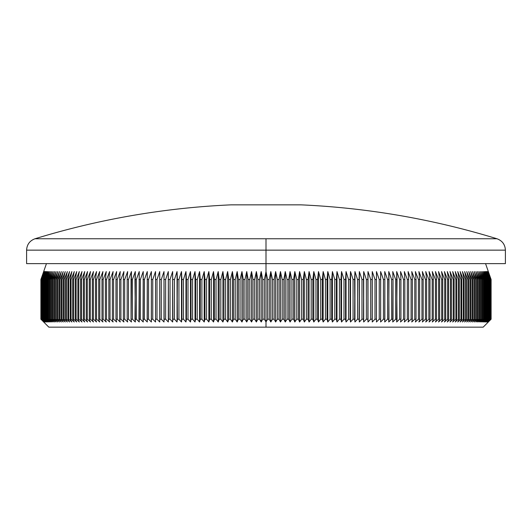 <?xml version="1.0" encoding="UTF-8"?>
<svg xmlns="http://www.w3.org/2000/svg" width="532" height="532" viewBox="0 0 532 532"><rect width="100%" height="100%" fill="white"/><g stroke="black" fill="none" stroke-linecap="round" stroke-linejoin="round"><path stroke-width="0.8" d="M496.988 238.762C502.274 240.717 505.081 244.514 505.4 250.146L266 250.146L266 238.762L35.012 238.762A786.522 786.522 0 0 1 231.107 204.847L300.893 204.847A786.522 786.522 0 0 1 496.988 238.762L266 238.762L496.988 238.762A786.522 786.522 0 0 0 300.893 204.847L231.107 204.847A786.522 786.522 0 0 0 35.012 238.762L266 238.762L266 250.146L505.4 250.146L266 250.146L266 271.566L267.603 279.506L269.278 279.506L270.815 271.566L272.477 279.506L274.153 279.506L275.629 271.566L277.352 279.506L279.021 279.506L280.444 271.566L282.219 279.506L283.889 279.506L285.245 271.566L287.081 279.506L288.743 279.506L290.04 271.566L291.928 279.506L293.591 279.506L294.821 271.566L296.77 279.506L298.425 279.506L299.589 271.566L301.591 279.506L303.247 279.506L304.344 271.566L306.399 279.506L308.048 279.506L309.079 271.566L311.187 279.506L312.829 279.506L313.794 271.566L315.955 279.506L317.584 279.506L318.488 271.566L320.696 279.506L322.319 279.506L323.157 271.566L325.418 279.506L327.027 279.506L327.798 271.566L330.106 279.506L331.709 279.506L332.407 271.566L334.768 279.506L336.357 279.506L336.989 271.566L339.396 279.506L340.972 279.506L341.537 271.566L343.985 279.506L345.554 279.506L346.053 271.566L348.54 279.506L350.096 279.506L350.522 271.566L353.062 279.506L354.605 279.506L354.957 271.566L357.537 279.506L359.067 279.506L359.353 271.566L361.973 279.506L363.482 279.506L363.702 271.566L366.362 279.506L367.858 279.506L368.004 271.566L370.704 279.506L372.181 279.506L372.26 271.566L374.993 279.506L376.457 279.506L376.47 271.566L379.236 279.506L380.679 279.506L380.619 271.566L383.426 279.506L384.849 279.506L384.722 271.566L387.555 279.506L388.965 279.506L388.766 271.566L391.632 279.506L393.022 279.506L392.756 271.566L395.648 279.506L397.018 279.506L396.679 271.566L399.605 279.506L400.948 279.506L400.549 271.566L403.502 279.506L404.825 279.506L404.353 271.566L407.332 279.506L408.629 279.506L408.091 271.566L411.09 279.506L412.367 279.506L411.761 271.566L414.787 279.506L416.037 279.506L415.366 271.566L418.411 279.506L419.642 279.506L418.897 271.566L421.962 279.506L423.166 279.506L422.355 271.566L425.447 279.506L426.624 279.506L425.746 271.566L428.852 279.506L430.002 279.506L429.058 271.566L432.177 279.506L433.301 279.506L432.29 271.566L435.429 279.506L436.526 279.506L435.449 271.566L438.601 279.506L439.671 279.506L438.528 271.566L441.693 279.506L442.73 279.506L441.527 271.566L444.699 279.506L445.71 279.506L444.439 271.566L447.625 279.506L448.609 279.506L447.272 271.566L450.458 279.506L451.415 279.506L450.019 271.566L453.211 279.506L454.135 279.506L452.679 271.566L455.877 279.506L456.769 279.506L455.252 271.566L458.451 279.506L459.316 279.506L457.733 271.566L460.938 279.506L461.769 279.506L460.127 271.566L463.332 279.506L464.13 279.506L462.428 271.566L465.633 279.506L466.398 279.506L464.642 271.566L467.834 279.506L468.572 279.506L466.757 271.566L469.949 279.506L470.654 279.506L468.778 271.566L471.964 279.506L472.635 279.506L470.707 271.566L473.886 279.506L474.524 279.506L472.536 271.566L475.708 279.506L476.313 279.506L474.271 271.566L477.43 279.506L478.002 279.506L475.907 271.566L479.053 279.506L479.591 279.506L477.45 271.566L480.582 279.506L481.081 279.506L478.886 271.566L482.005 279.506L482.471 279.506L480.223 271.566L483.322 279.506L483.754 279.506L481.46 271.566L484.546 279.506L484.938 279.506L482.597 271.566L485.663 279.506L486.022 279.506L483.635 271.566L486.68 279.506L484.566 271.566L487.591 279.506L485.397 271.566L488.649 279.506L486.128 271.566L489.314 279.506L486.753 271.566L489.879 279.506L487.272 271.566L490.331 279.506L487.691 271.566L490.684 279.506L488.004 271.566L490.93 279.506L488.21 271.566L491.069 279.506L488.316 271.566L491.109 279.506L491.109 319.207L488.316 321.986L491.069 319.207L488.21 321.986L490.93 319.207L488.004 321.986L490.684 319.207L487.691 321.986L490.331 319.207L487.272 321.986L489.879 319.207L486.753 321.986L489.314 319.207L486.128 321.986L488.649 319.207L485.397 321.986L487.877 319.207L484.566 321.986L486.999 319.207L483.635 321.986L486.022 319.207L482.597 321.986L484.938 319.207L481.46 321.986L483.754 319.207L480.223 321.986L482.471 319.207L478.886 321.986L481.081 319.207L477.45 321.986L479.591 319.207L475.907 321.986L478.002 319.207L477.43 319.207L474.271 321.986L476.313 319.207L475.708 319.207L472.536 321.986L474.524 319.207L473.886 319.207L470.707 321.986L472.635 319.207L471.964 319.207L468.778 321.986L470.654 319.207L469.949 319.207L466.757 321.986L468.572 319.207L467.834 319.207L464.642 321.986L466.398 319.207L465.633 319.207L462.428 321.986L464.13 319.207L463.332 319.207L460.127 321.986L461.769 319.207L460.938 319.207L457.733 321.986L459.316 319.207L458.451 319.207L455.252 321.986L456.769 319.207L455.877 319.207L452.679 321.986L454.135 319.207L453.211 319.207L450.019 321.986L451.415 319.207L450.458 319.207L447.272 321.986L448.609 319.207L447.625 319.207L444.439 321.986L445.71 319.207L444.699 319.207L441.527 321.986L442.73 319.207L441.693 319.207L438.528 321.986L439.671 319.207L438.601 319.207L435.449 321.986L436.526 319.207L435.429 319.207L432.29 321.986L433.301 319.207L432.177 319.207L429.058 321.986L430.002 319.207L428.852 319.207L425.746 321.986L426.624 319.207L425.447 319.207L422.355 321.986L423.166 319.207L421.962 319.207L418.897 321.986L419.642 319.207L418.411 319.207L415.366 321.986L416.037 319.207L414.787 319.207L411.761 321.986L412.367 319.207L411.09 319.207L408.091 321.986L408.629 319.207L407.332 319.207L404.353 321.986L404.825 319.207L403.502 319.207L400.549 321.986L400.948 319.207L399.605 319.207L396.679 321.986L397.018 319.207L395.648 319.207L392.756 321.986L393.022 319.207L391.632 319.207L388.766 321.986L388.965 319.207L387.555 319.207L384.722 321.986L384.849 319.207L383.426 319.207L380.619 321.986L380.679 319.207L379.236 319.207L376.47 321.986L376.457 319.207L374.993 319.207L372.26 321.986L372.181 319.207L370.704 319.207L368.004 321.986L367.858 319.207L366.362 319.207L363.702 321.986L363.482 319.207L361.973 319.207L359.353 321.986L359.067 319.207L357.537 319.207L354.957 321.986L354.605 319.207L353.062 319.207L350.522 321.986L350.096 319.207L348.54 319.207L346.053 321.986L345.554 319.207L343.985 319.207L341.537 321.986L340.972 319.207L339.396 319.207L336.989 321.986L336.357 319.207L334.768 319.207L332.407 321.986L331.709 319.207L330.106 319.207L327.798 321.986L327.027 319.207L325.418 319.207L323.157 321.986L322.319 319.207L320.696 319.207L318.488 321.986L317.584 319.207L315.955 319.207L313.794 321.986L312.829 319.207L311.187 319.207L309.079 321.986L308.048 319.207L306.399 319.207L304.344 321.986L303.247 319.207L301.591 319.207L299.589 321.986L298.425 319.207L296.77 319.207L294.821 321.986L293.591 319.207L291.928 319.207L290.04 321.986L288.743 319.207L287.081 319.207L285.245 321.986L283.889 319.207L282.219 319.207L280.444 321.986L279.021 319.207L277.352 319.207L275.629 321.986L274.153 319.207L272.477 319.207L270.815 321.986L269.278 319.207L267.603 319.207L266 321.986L266 327.153L483.169 327.153L48.831 327.153L266 327.153L266 321.986L264.397 319.207L264.397 279.506L266 271.566L266 263.626L505.4 263.626L266 263.626L266 250.146L26.6 250.146L26.6 263.626L266 263.626L26.6 263.626M485.55 263.626L491.109 279.506L491.109 319.207L488.316 321.986L491.069 319.207L491.069 279.506L491.036 319.207L491.069 279.506L488.316 271.566L491.109 279.506L491.109 319.207L483.169 327.153M267.603 319.207L269.278 319.207L269.278 279.506L267.603 279.506L267.603 319.207L266 321.986L264.397 319.207L262.722 319.207L264.397 319.207L264.397 279.506L262.722 279.506L264.397 279.506L266 271.566L266 321.986L266 271.566L267.603 279.506L267.603 319.207M274.153 279.506L272.477 279.506L272.477 319.207L274.153 319.207L274.153 279.506L275.629 271.566L275.629 321.986L274.153 319.207L274.153 279.506M279.021 279.506L277.352 279.506L277.352 319.207L279.021 319.207L279.021 279.506L280.444 271.566L280.444 321.986L279.021 319.207L279.021 279.506M283.889 279.506L282.219 279.506L282.219 319.207L283.889 319.207L283.889 279.506L285.245 271.566L285.245 321.986L283.889 319.207L283.889 279.506M288.743 279.506L287.081 279.506L287.081 319.207L288.743 319.207L288.743 279.506L290.04 271.566L290.04 321.986L288.743 319.207L288.743 279.506M293.591 279.506L291.928 279.506L291.928 319.207L293.591 319.207L293.591 279.506L294.821 271.566L294.821 321.986L293.591 319.207L293.591 279.506M298.425 279.506L296.77 279.506L296.77 319.207L298.425 319.207L298.425 279.506L299.589 271.566L299.589 321.986L298.425 319.207L298.425 279.506M303.247 279.506L301.591 279.506L301.591 319.207L303.247 319.207L303.247 279.506L304.344 271.566L304.344 321.986L303.247 319.207L303.247 279.506M308.048 279.506L306.399 279.506L306.399 319.207L308.048 319.207L308.048 279.506L309.079 271.566L309.079 321.986L308.048 319.207L308.048 279.506M312.829 279.506L311.187 279.506L311.187 319.207L312.829 319.207L312.829 279.506L313.794 271.566L313.794 321.986L312.829 319.207L312.829 279.506M317.584 279.506L315.955 279.506L315.955 319.207L317.584 319.207L317.584 279.506L318.488 271.566L318.488 321.986L317.584 319.207L317.584 279.506M322.319 279.506L320.696 279.506L320.696 319.207L322.319 319.207L322.319 279.506L323.157 271.566L323.157 321.986L322.319 319.207L322.319 279.506M327.027 279.506L325.418 279.506L325.418 319.207L327.027 319.207L327.027 279.506L327.798 271.566L327.798 321.986L327.027 319.207L327.027 279.506M331.709 279.506L330.106 279.506L330.106 319.207L331.709 319.207L331.709 279.506L332.407 271.566L332.407 321.986L331.709 319.207L331.709 279.506M336.357 279.506L334.768 279.506L334.768 319.207L336.357 319.207L336.357 279.506L336.989 271.566L336.989 321.986L336.357 319.207L336.357 279.506M340.972 279.506L339.396 279.506L339.396 319.207L340.972 319.207L340.972 279.506L341.537 271.566L341.537 321.986L340.972 319.207L340.972 279.506M345.554 279.506L343.985 279.506L343.985 319.207L345.554 319.207L345.554 279.506L346.053 271.566L346.053 321.986L345.554 319.207L345.554 279.506M350.096 279.506L348.54 279.506L348.54 319.207L350.096 319.207L350.096 279.506L350.522 271.566L350.522 321.986L350.096 319.207L350.096 279.506M354.605 279.506L353.062 279.506L353.062 319.207L354.605 319.207L354.957 271.566L354.957 321.986L354.605 279.506M359.067 279.506L357.537 279.506L357.537 319.207L359.067 319.207L359.353 271.566L359.353 321.986L359.067 279.506M363.482 279.506L361.973 279.506L361.973 319.207L363.482 319.207L363.702 271.566L363.702 321.986L363.482 279.506M367.858 279.506L366.362 279.506L366.362 319.207L367.858 319.207L368.004 271.566L368.004 321.986L367.858 279.506M372.181 279.506L370.704 279.506L370.704 319.207L372.181 319.207L372.26 271.566L372.26 321.986L372.181 279.506M376.457 279.506L374.993 279.506L374.993 319.207L376.457 319.207L376.47 271.566L376.47 321.986L376.457 279.506M380.679 279.506L379.236 279.506L379.236 319.207L380.679 319.207L380.619 271.566L383.426 279.506L383.426 319.207L384.849 319.207L384.849 279.506L383.426 279.506L383.426 319.207L380.619 321.986L380.679 279.506M388.965 279.506L387.555 279.506L387.555 319.207L388.965 319.207L388.766 271.566L391.632 279.506L391.632 319.207L393.022 319.207L393.022 279.506L391.632 279.506L391.632 319.207L388.766 321.986L388.965 279.506M397.018 279.506L395.648 279.506L395.648 319.207L397.018 319.207L396.679 271.566L399.605 279.506L399.605 319.207L400.948 319.207L400.948 279.506L399.605 279.506L399.605 319.207L396.679 321.986L397.018 279.506M404.825 279.506L403.502 279.506L403.502 319.207L404.825 319.207L404.825 279.506L404.353 271.566L407.332 279.506L407.332 319.207L408.629 319.207L408.629 279.506L407.332 279.506L407.332 319.207L404.353 321.986L404.825 319.207L404.825 279.506M412.367 279.506L411.09 279.506L411.09 319.207L412.367 319.207L412.367 279.506L411.761 271.566L414.787 279.506L414.787 319.207L416.037 319.207L416.037 279.506L414.787 279.506L414.787 319.207L411.761 321.986L412.367 319.207L412.367 279.506M419.642 279.506L418.411 279.506L418.411 319.207L419.642 319.207L419.642 279.506L418.897 271.566L421.962 279.506L421.962 319.207L423.166 319.207L423.166 279.506L421.962 279.506L421.962 319.207L418.897 321.986L419.642 319.207L419.642 279.506M426.624 279.506L425.447 279.506L425.447 319.207L426.624 319.207L426.624 279.506L425.746 271.566L428.852 279.506L428.852 319.207L430.002 319.207L430.002 279.506L428.852 279.506L428.852 319.207L425.746 321.986L426.624 319.207L426.624 279.506M433.301 279.506L432.177 279.506L432.177 319.207L433.301 319.207L433.301 279.506L432.29 271.566L435.429 279.506L435.429 319.207L436.526 319.207L436.526 279.506L435.429 279.506L435.429 319.207L432.29 321.986L433.301 319.207L433.301 279.506M439.671 279.506L438.601 279.506L438.601 319.207L439.671 319.207L439.671 279.506L438.528 271.566L441.693 279.506L441.693 319.207L442.73 319.207L442.73 279.506L441.693 279.506L441.693 319.207L438.528 321.986L439.671 319.207L439.671 279.506M445.71 279.506L444.699 279.506L444.699 319.207L445.71 319.207L445.71 279.506L444.439 271.566L447.625 279.506L447.625 319.207L448.609 319.207L448.609 279.506L447.625 279.506L447.625 319.207L444.439 321.986L445.71 319.207L445.71 279.506M451.415 279.506L450.458 279.506L450.458 319.207L451.415 319.207L451.415 279.506L450.019 271.566L453.211 279.506L453.211 319.207L454.135 319.207L454.135 279.506L453.211 279.506L453.211 319.207L450.019 321.986L451.415 319.207L451.415 279.506M456.769 279.506L455.877 279.506L455.877 319.207L456.769 319.207L456.769 279.506L455.252 271.566L458.451 279.506L458.451 319.207L459.316 319.207L459.316 279.506L458.451 279.506L458.451 319.207L455.252 321.986L456.769 319.207L456.769 279.506M461.769 279.506L460.938 279.506L460.938 319.207L461.769 319.207L461.769 279.506L460.127 271.566L463.332 279.506L463.332 319.207L464.13 319.207L464.13 279.506L463.332 279.506L463.332 319.207L460.127 321.986L461.769 319.207L461.769 279.506M466.398 279.506L465.633 279.506L465.633 319.207L466.398 319.207L466.398 279.506L464.642 271.566L467.834 279.506L467.834 319.207L468.572 319.207L468.572 279.506L467.834 279.506L467.834 319.207L464.642 321.986L466.398 319.207L466.398 279.506M470.654 279.506L469.949 279.506L469.949 319.207L470.654 319.207L470.654 279.506L468.778 271.566L471.964 279.506L471.964 319.207L472.635 319.207L472.635 279.506L471.964 279.506L471.964 319.207L468.778 321.986L470.654 319.207L470.654 279.506M474.524 279.506L473.886 279.506L473.886 319.207L474.524 319.207L474.524 279.506L472.536 271.566L475.708 279.506L475.708 319.207L476.313 319.207L476.313 279.506L475.708 279.506L475.708 319.207L472.536 321.986L474.524 319.207L474.524 279.506M478.002 279.506L477.43 279.506L477.43 319.207L478.002 319.207L478.002 279.506L475.907 271.566L479.053 279.506L479.053 319.207L479.591 319.207L479.591 279.506L479.053 279.506L479.053 319.207L475.907 321.986L478.002 319.207L478.002 279.506M481.081 279.506L480.582 279.506L480.582 319.207L481.081 319.207L481.081 279.506L478.886 271.566L482.005 279.506L482.005 319.207L482.471 319.207L482.471 279.506L482.005 279.506L482.005 319.207L478.886 321.986L481.081 319.207L481.081 279.506M483.754 279.506L483.322 279.506L483.322 319.207L483.754 319.207L483.754 279.506L481.46 271.566L484.546 279.506L484.546 319.207L484.938 319.207L484.938 279.506L484.546 279.506L484.546 319.207L481.46 321.986L483.754 319.207L483.754 279.506M486.022 279.506L485.663 279.506L485.663 319.207L486.022 319.207L486.022 279.506L483.635 271.566L486.68 279.506L486.999 319.207L486.68 279.506L486.68 319.207L483.635 321.986L486.022 319.207L486.022 279.506M487.877 279.506L487.591 319.207L487.877 279.506L485.397 271.566L488.396 279.506L488.649 319.207L488.396 279.506L488.396 319.207L485.397 321.986L487.877 319.207L487.877 279.506M489.314 279.506L489.101 319.207L489.314 279.506L486.753 271.566L489.693 279.506L489.879 319.207L489.693 279.506L489.693 319.207L486.753 321.986L489.314 319.207L489.314 279.506M490.331 279.506L490.191 319.207L490.331 279.506L487.691 271.566L490.577 279.506L490.684 319.207L490.577 279.506L490.577 319.207L487.691 321.986L490.331 319.207L490.331 279.506M490.93 279.506L490.856 319.207L490.93 279.506L488.21 271.566L491.036 279.506L491.036 319.207L488.21 321.986L490.93 319.207L490.93 279.506M46.45 263.626L40.891 279.506L43.684 271.566L40.931 279.506L40.931 319.207L40.931 279.506L43.79 271.566L41.07 279.506L41.07 319.207L41.07 279.506L43.996 271.566L41.316 279.506L41.316 319.207L41.316 279.506L44.309 271.566L41.669 279.506L41.669 319.207L41.669 279.506L44.728 271.566L42.121 279.506L42.121 319.207L42.121 279.506L45.247 271.566L42.686 279.506L42.686 319.207L42.686 279.506L45.872 271.566L43.351 279.506L43.351 319.207L43.351 279.506L46.603 271.566L44.123 279.506L44.123 319.207L44.123 279.506L47.434 271.566L45.001 279.506L45.001 319.207L45.001 279.506L48.365 271.566L45.978 279.506L45.978 319.207L46.337 319.207L46.337 279.506L45.978 279.506L49.403 271.566L47.062 279.506L47.062 319.207L47.454 319.207L47.454 279.506L47.062 279.506L47.454 279.506L50.54 271.566L48.246 279.506L48.246 319.207L48.678 319.207L48.678 279.506L48.246 279.506L48.678 279.506L51.777 271.566L49.529 279.506L49.529 319.207L49.995 319.207L49.995 279.506L49.529 279.506L49.995 279.506L53.114 271.566L50.919 279.506L50.919 319.207L51.418 319.207L51.418 279.506L50.919 279.506L51.418 279.506L54.55 271.566L52.409 279.506L52.409 319.207L52.947 319.207L52.947 279.506L52.409 279.506L52.947 279.506L56.093 271.566L53.998 279.506L53.998 319.207L54.57 319.207L54.57 279.506L53.998 279.506L54.57 279.506L57.729 271.566L55.687 279.506L55.687 319.207L56.292 319.207L56.292 279.506L55.687 279.506L56.292 279.506L59.464 271.566L57.476 279.506L57.476 319.207L58.114 319.207L58.114 279.506L57.476 279.506L58.114 279.506L61.293 271.566L59.365 279.506L59.365 319.207L60.036 319.207L60.036 279.506L59.365 279.506L60.036 279.506L63.222 271.566L61.346 279.506L61.346 319.207L62.051 319.207L62.051 279.506L61.346 279.506L62.051 279.506L65.243 271.566L63.428 279.506L63.428 319.207L64.166 319.207L64.166 279.506L63.428 279.506L64.166 279.506L67.358 271.566L65.602 279.506L65.602 319.207L66.367 319.207L66.367 279.506L65.602 279.506L66.367 279.506L69.572 271.566L67.87 279.506L67.87 319.207L68.668 319.207L68.668 279.506L67.87 279.506L68.668 279.506L71.873 271.566L70.231 279.506L70.231 319.207L71.062 319.207L71.062 279.506L70.231 279.506L71.062 279.506L74.267 271.566L72.684 279.506L72.684 319.207L73.549 319.207L73.549 279.506L72.684 279.506L73.549 279.506L76.748 271.566L75.231 279.506L75.231 319.207L76.123 319.207L76.123 279.506L75.231 279.506L76.123 279.506L79.321 271.566L77.865 279.506L77.865 319.207L78.789 319.207L78.789 279.506L77.865 279.506L78.789 279.506L81.981 271.566L80.585 279.506L80.585 319.207L81.542 319.207L81.542 279.506L80.585 279.506L81.542 279.506L84.728 271.566L83.391 279.506L83.391 319.207L84.375 319.207L84.375 279.506L83.391 279.506L84.375 279.506L87.561 271.566L86.29 279.506L86.29 319.207L87.301 319.207L87.301 279.506L86.29 279.506L87.301 279.506L90.473 271.566L89.27 279.506L89.27 319.207L90.307 319.207L90.307 279.506L89.27 279.506L90.307 279.506L93.472 271.566L92.329 279.506L92.329 319.207L93.399 319.207L93.399 279.506L92.329 279.506L93.399 279.506L96.551 271.566L95.474 279.506L95.474 319.207L96.571 319.207L96.571 279.506L95.474 279.506L96.571 279.506L99.71 271.566L98.699 279.506L98.699 319.207L99.823 319.207L99.823 279.506L98.699 279.506L99.823 279.506L102.942 271.566L101.998 279.506L101.998 319.207L103.148 319.207L103.148 279.506L101.998 279.506L103.148 279.506L106.254 271.566L105.376 279.506L105.376 319.207L106.553 319.207L106.553 279.506L105.376 279.506L106.553 279.506L109.645 271.566L108.834 279.506L108.834 319.207L110.038 319.207L110.038 279.506L108.834 279.506L110.038 279.506L113.103 271.566L112.358 279.506L112.358 319.207L113.589 319.207L113.589 279.506L112.358 279.506L113.589 279.506L116.634 271.566L115.963 279.506L115.963 319.207L117.213 319.207L117.213 279.506L115.963 279.506L117.213 279.506L120.239 271.566L119.634 279.506L119.634 319.207L120.91 319.207L120.91 279.506L119.634 279.506L120.91 279.506L123.909 271.566L123.371 279.506L123.371 319.207L124.668 319.207L124.668 279.506L123.371 279.506L124.668 279.506L127.647 271.566L127.175 279.506L127.175 319.207L128.498 319.207L128.498 279.506L127.175 279.506L128.498 279.506L131.451 271.566L131.052 319.207L132.395 319.207L132.395 279.506L131.052 279.506L132.395 279.506L135.321 271.566L134.982 319.207L136.352 319.207L136.352 279.506L134.982 279.506L136.352 279.506L139.244 271.566L138.978 319.207L140.368 319.207L140.368 279.506L138.978 279.506L140.368 279.506L143.234 271.566L143.035 319.207L144.445 319.207L144.445 279.506L143.035 279.506L144.445 279.506L147.278 271.566L147.151 319.207L148.574 319.207L148.574 279.506L147.151 279.506L148.574 279.506L151.381 271.566L151.321 319.207L152.764 319.207L152.764 279.506L151.321 279.506L152.764 279.506L155.53 271.566L155.544 319.207L157.007 319.207L157.007 279.506L155.544 279.506L157.007 279.506L159.74 271.566L159.819 319.207L161.296 319.207L161.296 279.506L159.819 279.506L161.296 279.506L163.996 271.566L164.142 319.207L165.638 319.207L165.638 279.506L164.142 279.506L165.638 279.506L168.298 271.566L168.518 319.207L170.027 319.207L170.027 279.506L168.518 279.506L170.027 279.506L172.647 271.566L172.933 319.207L174.463 319.207L174.463 279.506L172.933 279.506L174.463 279.506L177.043 271.566L177.395 319.207L178.938 319.207L178.938 279.506L177.395 279.506L178.938 279.506L181.478 271.566L181.904 279.506L181.904 319.207L183.46 319.207L183.46 279.506L181.904 279.506L183.46 279.506L185.947 271.566L186.446 279.506L186.446 319.207L188.015 319.207L188.015 279.506L186.446 279.506L188.015 279.506L190.463 271.566L191.028 279.506L191.028 319.207L192.604 319.207L192.604 279.506L191.028 279.506L192.604 279.506L195.011 271.566L195.643 279.506L195.643 319.207L197.232 319.207L197.232 279.506L195.643 279.506L197.232 279.506L199.593 271.566L200.291 279.506L200.291 319.207L201.894 319.207L201.894 279.506L200.291 279.506L201.894 279.506L204.202 271.566L204.973 279.506L204.973 319.207L206.582 319.207L206.582 279.506L204.973 279.506L206.582 279.506L208.843 271.566L209.681 279.506L209.681 319.207L211.304 319.207L211.304 279.506L209.681 279.506L211.304 279.506L213.512 271.566L214.416 279.506L214.416 319.207L216.045 319.207L216.045 279.506L214.416 279.506L216.045 279.506L218.206 271.566L219.171 279.506L219.171 319.207L220.813 319.207L220.813 279.506L219.171 279.506L220.813 279.506L222.921 271.566L223.952 279.506L223.952 319.207L225.601 319.207L225.601 279.506L223.952 279.506L225.601 279.506L227.656 271.566L228.753 279.506L228.753 319.207L230.409 319.207L230.409 279.506L228.753 279.506L230.409 279.506L232.411 271.566L233.575 279.506L233.575 319.207L235.23 319.207L235.23 279.506L233.575 279.506L235.23 279.506L237.179 271.566L238.409 279.506L238.409 319.207L240.072 319.207L240.072 279.506L238.409 279.506L240.072 279.506L241.96 271.566L243.257 279.506L243.257 319.207L244.92 319.207L244.92 279.506L243.257 279.506L244.92 279.506L246.755 271.566L248.112 279.506L248.112 319.207L249.781 319.207L249.781 279.506L248.112 279.506L249.781 279.506L251.556 271.566L252.979 279.506L252.979 319.207L254.648 319.207L254.648 279.506L252.979 279.506L254.648 279.506L256.371 271.566L257.847 279.506L257.847 319.207L259.523 319.207L259.523 279.506L257.847 279.506L259.523 279.506L261.185 271.566L262.722 279.506L262.722 319.207L261.185 321.986L259.523 319.207L257.847 319.207L256.371 321.986L254.648 319.207L252.979 319.207L251.556 321.986L249.781 319.207L248.112 319.207L246.755 321.986L244.92 319.207L243.257 319.207L241.96 321.986L240.072 319.207L238.409 319.207L237.179 321.986L235.23 319.207L233.575 319.207L232.411 321.986L230.409 319.207L228.753 319.207L227.656 321.986L225.601 319.207L223.952 319.207L222.921 321.986L220.813 319.207L219.171 319.207L218.206 321.986L216.045 319.207L214.416 319.207L213.512 321.986L211.304 319.207L209.681 319.207L208.843 321.986L206.582 319.207L204.973 319.207L204.202 321.986L201.894 319.207L200.291 319.207L199.593 321.986L197.232 319.207L195.643 319.207L195.011 321.986L192.604 319.207L191.028 319.207L190.463 321.986L188.015 319.207L186.446 319.207L185.947 321.986L183.46 319.207L181.904 319.207L181.478 321.986L178.938 319.207L177.395 319.207L177.043 321.986L174.463 319.207L172.933 319.207L172.647 321.986L170.027 319.207L168.518 319.207L168.298 321.986L165.638 319.207L164.142 319.207L163.996 321.986L161.296 319.207L159.819 319.207L159.74 321.986L157.007 319.207L155.544 319.207L155.53 321.986L152.764 319.207L151.321 319.207L151.381 321.986L148.574 319.207L147.151 319.207L147.278 321.986L144.445 319.207L143.035 319.207L143.234 321.986L140.368 319.207L138.978 319.207L139.244 321.986L136.352 319.207L134.982 319.207L135.321 321.986L132.395 319.207L131.052 319.207L131.451 321.986L128.498 319.207L127.175 319.207L127.647 321.986L124.668 319.207L123.371 319.207L123.909 321.986L120.91 319.207L119.634 319.207L120.239 321.986L117.213 319.207L115.963 319.207L116.634 321.986L113.589 319.207L112.358 319.207L113.103 321.986L110.038 319.207L108.834 319.207L109.645 321.986L106.553 319.207L105.376 319.207L106.254 321.986L103.148 319.207L101.998 319.207L102.942 321.986L99.823 319.207L98.699 319.207L99.71 321.986L96.571 319.207L95.474 319.207L96.551 321.986L93.399 319.207L92.329 319.207L93.472 321.986L90.307 319.207L89.27 319.207L90.473 321.986L87.301 319.207L86.29 319.207L87.561 321.986L84.375 319.207L83.391 319.207L84.728 321.986L81.542 319.207L80.585 319.207L81.981 321.986L78.789 319.207L77.865 319.207L79.321 321.986L76.123 319.207L75.231 319.207L76.748 321.986L73.549 319.207L72.684 319.207L74.267 321.986L71.062 319.207L70.231 319.207L71.873 321.986L68.668 319.207L67.87 319.207L69.572 321.986L66.367 319.207L65.602 319.207L67.358 321.986L64.166 319.207L63.428 319.207L65.243 321.986L62.051 319.207L61.346 319.207L63.222 321.986L60.036 319.207L59.365 319.207L61.293 321.986L58.114 319.207L57.476 319.207L59.464 321.986L56.292 319.207L55.687 319.207L57.729 321.986L54.57 319.207L53.998 319.207L56.093 321.986L52.947 319.207L52.409 319.207L54.55 321.986L51.418 319.207L50.919 319.207L53.114 321.986L49.995 319.207L49.529 319.207L51.777 321.986L48.678 319.207L48.246 319.207L50.54 321.986L47.454 319.207L49.403 321.986L46.337 319.207L48.365 321.986L45.32 319.207L47.434 321.986L44.409 319.207L46.603 321.986L43.351 319.207L45.872 321.986L42.686 319.207L45.247 321.986L42.121 319.207L44.728 321.986L41.669 319.207L44.309 321.986L41.316 319.207L43.996 321.986L41.07 319.207L43.79 321.986L40.931 319.207L43.684 321.986L40.891 319.207L40.891 279.506L43.684 271.566L40.931 279.506L40.931 319.207L43.684 321.986L40.891 319.207L40.891 279.506L40.891 319.207L48.831 327.153M266 250.146L26.6 250.146L266 250.146M259.523 279.506L261.185 271.566L261.185 321.986L259.523 319.207L259.523 279.506M261.185 271.566L262.722 279.506L262.722 319.207L261.185 321.986L261.185 271.566M254.648 279.506L256.371 271.566L256.371 321.986L254.648 319.207L254.648 279.506M256.371 271.566L257.847 279.506L257.847 319.207L256.371 321.986L256.371 271.566M249.781 279.506L251.556 271.566L251.556 321.986L249.781 319.207L249.781 279.506M251.556 271.566L252.979 279.506L252.979 319.207L251.556 321.986L251.556 271.566M244.92 279.506L246.755 271.566L246.755 321.986L244.92 319.207L244.92 279.506M246.755 271.566L248.112 279.506L248.112 319.207L246.755 321.986L246.755 271.566M240.072 279.506L241.96 271.566L241.96 321.986L240.072 319.207L240.072 279.506M241.96 271.566L243.257 279.506L243.257 319.207L241.96 321.986L241.96 271.566M235.23 279.506L237.179 271.566L237.179 321.986L235.23 319.207L235.23 279.506M237.179 271.566L238.409 279.506L238.409 319.207L237.179 321.986L237.179 271.566M230.409 279.506L232.411 271.566L232.411 321.986L230.409 319.207L230.409 279.506M232.411 271.566L233.575 279.506L233.575 319.207L232.411 321.986L232.411 271.566M225.601 279.506L227.656 271.566L227.656 321.986L225.601 319.207L225.601 279.506M227.656 271.566L228.753 279.506L228.753 319.207L227.656 321.986L227.656 271.566M220.813 279.506L222.921 271.566L222.921 321.986L220.813 319.207L220.813 279.506M222.921 271.566L223.952 279.506L223.952 319.207L222.921 321.986L222.921 271.566M216.045 279.506L218.206 271.566L218.206 321.986L216.045 319.207L216.045 279.506M218.206 271.566L219.171 279.506L219.171 319.207L218.206 321.986L218.206 271.566M211.304 279.506L213.512 271.566L213.512 321.986L211.304 319.207L211.304 279.506M213.512 271.566L214.416 279.506L214.416 319.207L213.512 321.986L213.512 271.566M206.582 279.506L208.843 271.566L208.843 321.986L206.582 319.207L206.582 279.506M208.843 271.566L209.681 279.506L209.681 319.207L208.843 321.986L208.843 271.566M201.894 279.506L204.202 271.566L204.202 321.986L201.894 319.207L201.894 279.506M204.202 271.566L204.973 279.506L204.973 319.207L204.202 321.986L204.202 271.566M197.232 279.506L199.593 271.566L199.593 321.986L197.232 319.207L197.232 279.506M199.593 271.566L200.291 279.506L200.291 319.207L199.593 321.986L199.593 271.566M192.604 279.506L195.011 271.566L195.011 321.986L192.604 319.207L192.604 279.506M195.011 271.566L195.643 279.506L195.643 319.207L195.011 321.986L195.011 271.566M188.015 279.506L190.463 271.566L190.463 321.986L188.015 319.207L188.015 279.506M190.463 271.566L191.028 279.506L191.028 319.207L190.463 321.986L190.463 271.566M183.46 279.506L185.947 271.566L185.947 321.986L183.46 319.207L183.46 279.506M185.947 271.566L186.446 279.506L186.446 319.207L185.947 321.986L185.947 271.566M178.938 279.506L181.478 271.566L181.478 321.986L178.938 319.207L178.938 279.506M181.478 271.566L181.904 279.506L181.904 319.207L181.478 321.986L181.478 271.566M174.463 279.506L177.043 271.566L177.043 321.986L174.463 319.207L174.463 279.506M177.043 271.566L177.395 279.506L177.043 321.986L177.043 271.566M170.027 279.506L172.647 271.566L172.647 321.986L170.027 319.207L170.027 279.506M172.647 271.566L172.647 321.986L172.647 271.566M165.638 279.506L168.298 271.566L168.298 321.986L165.638 319.207L165.638 279.506M168.298 271.566L168.298 321.986L168.298 271.566M161.296 279.506L163.996 271.566L163.996 321.986L161.296 319.207L161.296 279.506M163.996 271.566L163.996 321.986L163.996 271.566M157.007 279.506L159.74 271.566L159.74 321.986L157.007 319.207L157.007 279.506M159.74 271.566L159.74 321.986L159.74 271.566M152.764 279.506L155.53 271.566L155.53 321.986L152.764 319.207L152.764 279.506M155.53 271.566L155.53 321.986L155.53 271.566M148.574 279.506L151.381 271.566L151.381 321.986L148.574 319.207L148.574 279.506M144.445 279.506L147.278 271.566L147.278 321.986L144.445 319.207L144.445 279.506M140.368 279.506L143.234 271.566L143.234 321.986L140.368 319.207L140.368 279.506M136.352 279.506L139.244 271.566L139.244 321.986L136.352 319.207L136.352 279.506M132.395 279.506L135.321 271.566L134.982 279.506L135.321 321.986L132.395 319.207L132.395 279.506M128.498 279.506L131.451 271.566L131.052 279.506L131.052 319.207L131.451 321.986L128.498 319.207L128.498 279.506M124.668 279.506L127.647 271.566L127.175 279.506L127.175 319.207L127.647 321.986L124.668 319.207L124.668 279.506M120.91 279.506L123.909 271.566L123.371 279.506L123.371 319.207L123.909 321.986L120.91 319.207L120.91 279.506M117.213 279.506L120.239 271.566L119.634 279.506L119.634 319.207L120.239 321.986L117.213 319.207L117.213 279.506M113.589 279.506L116.634 271.566L115.963 279.506L115.963 319.207L116.634 321.986L113.589 319.207L113.589 279.506M110.038 279.506L113.103 271.566L112.358 279.506L112.358 319.207L113.103 321.986L110.038 319.207L110.038 279.506M106.553 279.506L109.645 271.566L108.834 279.506L108.834 319.207L109.645 321.986L106.553 319.207L106.553 279.506M103.148 279.506L106.254 271.566L105.376 279.506L105.376 319.207L106.254 321.986L103.148 319.207L103.148 279.506M99.823 279.506L102.942 271.566L101.998 279.506L101.998 319.207L102.942 321.986L99.823 319.207L99.823 279.506M96.571 279.506L99.71 271.566L98.699 279.506L98.699 319.207L99.71 321.986L96.571 319.207L96.571 279.506M93.399 279.506L96.551 271.566L95.474 279.506L95.474 319.207L96.551 321.986L93.399 319.207L93.399 279.506M90.307 279.506L93.472 271.566L92.329 279.506L92.329 319.207L93.472 321.986L90.307 319.207L90.307 279.506M87.301 279.506L90.473 271.566L89.27 279.506L89.27 319.207L90.473 321.986L87.301 319.207L87.301 279.506M84.375 279.506L87.561 271.566L86.29 279.506L86.29 319.207L87.561 321.986L84.375 319.207L84.375 279.506M81.542 279.506L84.728 271.566L83.391 279.506L83.391 319.207L84.728 321.986L81.542 319.207L81.542 279.506M78.789 279.506L81.981 271.566L80.585 279.506L80.585 319.207L81.981 321.986L78.789 319.207L78.789 279.506M76.123 279.506L79.321 271.566L77.865 279.506L77.865 319.207L79.321 321.986L76.123 319.207L76.123 279.506M73.549 279.506L76.748 271.566L75.231 279.506L75.231 319.207L76.748 321.986L73.549 319.207L73.549 279.506M71.062 279.506L74.267 271.566L72.684 279.506L72.684 319.207L74.267 321.986L71.062 319.207L71.062 279.506M68.668 279.506L71.873 271.566L70.231 279.506L70.231 319.207L71.873 321.986L68.668 319.207L68.668 279.506M66.367 279.506L69.572 271.566L67.87 279.506L67.87 319.207L69.572 321.986L66.367 319.207L66.367 279.506M64.166 279.506L67.358 271.566L65.602 279.506L65.602 319.207L67.358 321.986L64.166 319.207L64.166 279.506M62.051 279.506L65.243 271.566L63.428 279.506L63.428 319.207L65.243 321.986L62.051 319.207L62.051 279.506M60.036 279.506L63.222 271.566L61.346 279.506L61.346 319.207L63.222 321.986L60.036 319.207L60.036 279.506M58.114 279.506L61.293 271.566L59.365 279.506L59.365 319.207L61.293 321.986L58.114 319.207L58.114 279.506M56.292 279.506L59.464 271.566L57.476 279.506L57.476 319.207L59.464 321.986L56.292 319.207L56.292 279.506M54.57 279.506L57.729 271.566L55.687 279.506L55.687 319.207L57.729 321.986L54.57 319.207L54.57 279.506M52.947 279.506L56.093 271.566L53.998 279.506L53.998 319.207L56.093 321.986L52.947 319.207L52.947 279.506M51.418 279.506L54.55 271.566L52.409 279.506L52.409 319.207L54.55 321.986L51.418 319.207L51.418 279.506M49.995 279.506L53.114 271.566L50.919 279.506L50.919 319.207L53.114 321.986L49.995 319.207L49.995 279.506M48.678 279.506L51.777 271.566L49.529 279.506L49.529 319.207L51.777 321.986L48.678 319.207L48.678 279.506M47.454 279.506L50.54 271.566L48.246 279.506L48.246 319.207L50.54 321.986L47.454 319.207L47.454 279.506M46.337 279.506L49.403 271.566L47.062 279.506L47.062 319.207L49.403 321.986L46.337 319.207L46.337 279.506M45.32 279.506L48.365 271.566L45.978 279.506L45.978 319.207L48.365 321.986L45.32 319.207L45.32 279.506M44.409 279.506L47.434 271.566L45.001 279.506L45.001 319.207L47.434 321.986L44.409 319.207L44.409 279.506M43.604 279.506L46.603 271.566L44.123 279.506L44.123 319.207L46.603 321.986L43.604 319.207L43.604 279.506M42.899 279.506L45.872 271.566L43.351 279.506L43.351 319.207L45.872 321.986L42.899 319.207L42.899 279.506M42.307 279.506L45.247 271.566L42.686 279.506L42.686 319.207L45.247 321.986L42.307 319.207L42.307 279.506M41.809 279.506L44.728 271.566L42.121 279.506L42.121 319.207L44.728 321.986L41.809 319.207L41.809 279.506M41.423 279.506L44.309 271.566L41.669 279.506L41.669 319.207L44.309 321.986L41.423 319.207L41.423 279.506M41.144 279.506L43.996 271.566L41.316 279.506L41.316 319.207L43.996 321.986L41.144 319.207L41.144 279.506M40.964 279.506L43.79 271.566L41.07 279.506L41.07 319.207L43.79 321.986L40.964 319.207L40.964 279.506M490.684 279.506L488.004 271.566L490.856 279.506L490.856 319.207L488.004 321.986L490.684 319.207L490.684 279.506M489.879 279.506L487.272 271.566L490.191 279.506L490.191 319.207L487.272 321.986L489.879 319.207L489.879 279.506M488.649 279.506L486.128 271.566L489.101 279.506L489.101 319.207L486.128 321.986L488.649 319.207L488.649 279.506M486.999 279.506L484.566 271.566L487.591 279.506L487.591 319.207L484.566 321.986L486.999 319.207L486.999 279.506M484.938 279.506L482.597 271.566L485.663 279.506L485.663 319.207L482.597 321.986L484.938 319.207L484.938 279.506M482.471 279.506L480.223 271.566L483.322 279.506L483.322 319.207L480.223 321.986L482.471 319.207L482.471 279.506M479.591 279.506L477.45 271.566L480.582 279.506L480.582 319.207L477.45 321.986L479.591 319.207L479.591 279.506M476.313 279.506L474.271 271.566L477.43 279.506L477.43 319.207L474.271 321.986L476.313 319.207L476.313 279.506M472.635 279.506L470.707 271.566L473.886 279.506L473.886 319.207L470.707 321.986L472.635 319.207L472.635 279.506M468.572 279.506L466.757 271.566L469.949 279.506L469.949 319.207L466.757 321.986L468.572 319.207L468.572 279.506M464.13 279.506L462.428 271.566L465.633 279.506L465.633 319.207L462.428 321.986L464.13 319.207L464.13 279.506M459.316 279.506L457.733 271.566L460.938 279.506L460.938 319.207L457.733 321.986L459.316 319.207L459.316 279.506M454.135 279.506L452.679 271.566L455.877 279.506L455.877 319.207L452.679 321.986L454.135 319.207L454.135 279.506M448.609 279.506L447.272 271.566L450.458 279.506L450.458 319.207L447.272 321.986L448.609 319.207L448.609 279.506M442.73 279.506L441.527 271.566L444.699 279.506L444.699 319.207L441.527 321.986L442.73 319.207L442.73 279.506M436.526 279.506L435.449 271.566L438.601 279.506L438.601 319.207L435.449 321.986L436.526 319.207L436.526 279.506M430.002 279.506L429.058 271.566L432.177 279.506L432.177 319.207L429.058 321.986L430.002 319.207L430.002 279.506M423.166 279.506L422.355 271.566L425.447 279.506L425.447 319.207L422.355 321.986L423.166 319.207L423.166 279.506M416.037 279.506L415.366 271.566L418.411 279.506L418.411 319.207L415.366 321.986L416.037 319.207L416.037 279.506M408.629 279.506L408.091 271.566L411.09 279.506L411.09 319.207L408.091 321.986L408.629 319.207L408.629 279.506M400.948 279.506L400.549 271.566L403.502 279.506L403.502 319.207L400.549 321.986L400.948 319.207L400.948 279.506M393.022 279.506L392.756 271.566L395.648 279.506L395.648 319.207L392.756 321.986L393.022 279.506M384.849 279.506L384.722 271.566L387.555 279.506L387.555 319.207L384.722 321.986L384.849 279.506M376.47 271.566L379.236 279.506L379.236 319.207L376.47 321.986L376.47 271.566M372.26 271.566L374.993 279.506L374.993 319.207L372.26 321.986L372.26 271.566M368.004 271.566L370.704 279.506L370.704 319.207L368.004 321.986L368.004 271.566M363.702 271.566L366.362 279.506L366.362 319.207L363.702 321.986L363.702 271.566M359.353 271.566L361.973 279.506L361.973 319.207L359.353 321.986L359.353 271.566M354.957 271.566L357.537 279.506L357.537 319.207L354.957 321.986L354.957 271.566M350.522 271.566L353.062 279.506L353.062 319.207L350.522 321.986L350.522 271.566M346.053 271.566L348.54 279.506L348.54 319.207L346.053 321.986L346.053 271.566M341.537 271.566L343.985 279.506L343.985 319.207L341.537 321.986L341.537 271.566M336.989 271.566L339.396 279.506L339.396 319.207L336.989 321.986L336.989 271.566M332.407 271.566L334.768 279.506L334.768 319.207L332.407 321.986L332.407 271.566M327.798 271.566L330.106 279.506L330.106 319.207L327.798 321.986L327.798 271.566M323.157 271.566L325.418 279.506L325.418 319.207L323.157 321.986L323.157 271.566M318.488 271.566L320.696 279.506L320.696 319.207L318.488 321.986L318.488 271.566M313.794 271.566L315.955 279.506L315.955 319.207L313.794 321.986L313.794 271.566M309.079 271.566L311.187 279.506L311.187 319.207L309.079 321.986L309.079 271.566M304.344 271.566L306.399 279.506L306.399 319.207L304.344 321.986L304.344 271.566M299.589 271.566L301.591 279.506L301.591 319.207L299.589 321.986L299.589 271.566M294.821 271.566L296.77 279.506L296.77 319.207L294.821 321.986L294.821 271.566M290.04 271.566L291.928 279.506L291.928 319.207L290.04 321.986L290.04 271.566M285.245 271.566L287.081 279.506L287.081 319.207L285.245 321.986L285.245 271.566M280.444 271.566L282.219 279.506L282.219 319.207L280.444 321.986L280.444 271.566M275.629 271.566L277.352 279.506L277.352 319.207L275.629 321.986L275.629 271.566M269.278 279.506L270.815 271.566L270.815 321.986L269.278 319.207L269.278 279.506M270.815 271.566L272.477 279.506L272.477 319.207L270.815 321.986L270.815 271.566M505.4 263.626L505.4 250.146M35.012 238.762C29.726 240.717 26.919 244.514 26.6 250.146"/></g></svg>
